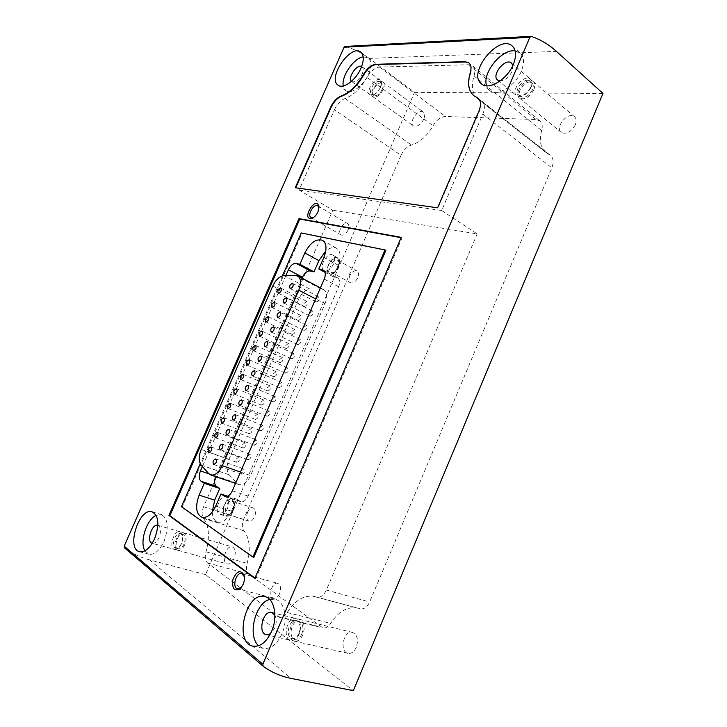 <?xml version="1.0" encoding="UTF-8"?>
<svg xmlns="http://www.w3.org/2000/svg" width="727" height="727" viewBox="0 0 727 727"><rect width="100%" height="100%" fill="white"/><g stroke="black" fill="none" stroke-linecap="round" stroke-linejoin="round"><path stroke-width="0.55" stroke-dasharray="3.63 2.73" d="M345.125 46.446L345.38 46.483C353.949 48.927 361.901 52.898 369.234 58.396L414.508 92.374L205.541 574.603L353.331 690.65M414.508 92.374L602.965 93.438M234.076 558.554C232.14 562.562 229.868 564.37 227.26 563.97C220.754 562.571 226.07 544.659 232.295 546.904C235.512 548.694 236.111 552.584 234.076 558.554M356.312 647.303C354.185 651.81 351.423 653.837 348.024 653.373C338.9 651.746 343.707 629.736 352.531 632.435C357.348 634.789 358.611 639.742 356.312 647.303M575.321 124.835C571.068 132.123 566.351 134.64 561.171 132.396C554.328 127.389 568.323 110.922 574.53 116.765C576.42 118.592 576.684 121.273 575.321 124.835M423.75 119.146C420.524 124.962 417.089 127.225 413.436 125.925C408.165 122.627 418.516 107.987 423.314 111.994C424.922 113.412 425.068 115.793 423.75 119.146M401.004 155.314L243.645 519.369C241.809 524.158 241.9 527.975 243.908 530.801C249.688 538.307 250.77 549.158 247.162 563.361C245.935 568.36 246.535 571.976 248.979 574.194L322.833 627.892C325.741 628.419 328.35 626.919 330.658 623.384C338.573 611.207 347.742 606.164 358.184 608.226L360.056 608.817C363.982 609.471 367.18 607.199 369.661 602.02L551.857 167.819C553.956 162.285 553.492 158.15 550.466 155.405L546.059 152.761C540.452 147.854 538.989 140.475 541.66 130.633C542.833 126.253 542.242 123.008 539.879 120.891L535.963 119.519L445.424 116.484C440.735 116.811 436.627 119.9 433.101 125.753C427.103 136.022 419.897 142.437 411.491 145.018C407.075 146.472 403.585 149.898 401.004 155.314L334.411 109.713L299.124 190.047L332.812 210.23L203.578 506.774C201.661 511.708 201.652 515.616 203.569 518.487L243.908 530.801M205.541 574.603L149.489 559.854C140.384 557.464 132.05 553.456 124.49 547.849M156.114 515.325L161.439 514.607C168.082 518.533 168.955 527.448 164.048 541.361C159.522 550.702 154.506 555.001 148.999 554.247L144.927 550.839M157.877 525.321C160.912 527.111 161.303 531.155 159.068 537.453C157.023 541.697 154.742 543.642 152.234 543.287L174.598 549.448C168.273 548.122 174.035 529.547 180.06 531.746C183.149 533.545 183.613 537.544 181.432 543.751C179.415 547.922 177.143 549.821 174.598 549.448M181.441 543.396C179.778 546.822 177.906 548.394 175.807 548.085C170.6 546.986 175.334 531.71 180.296 533.518C182.85 534.99 183.231 538.289 181.441 543.396M184.004 544.114C182.35 547.54 180.469 549.103 178.379 548.794C173.162 547.695 177.879 532.437 182.85 534.254C185.403 535.726 185.794 539.016 184.004 544.114M184.749 544.677C182.731 548.84 180.45 550.739 177.906 550.366C171.572 549.03 177.306 530.501 183.34 532.7C186.439 534.499 186.912 538.489 184.749 544.677M269.699 599.457L275.179 599.284C284.557 601.129 288.401 619.422 281.967 633.826C276.932 644.431 270.762 649.302 263.447 648.42L258.585 645.767M274.906 615.215C276.705 618.904 276.66 623.23 274.77 628.173L270.489 633.799M299.27 633.926C297.034 638.651 294.235 640.796 290.873 640.36C281.876 638.788 287.274 615.805 295.944 618.486C300.651 620.867 301.76 626.011 299.27 633.926M299.024 633.308C297.179 637.197 294.871 638.96 292.109 638.597C284.711 637.306 289.137 618.395 296.271 620.594C300.16 622.557 301.078 626.792 299.024 633.308M301.823 633.962C299.987 637.852 297.679 639.606 294.908 639.242C287.51 637.942 291.909 619.077 299.051 621.276C302.941 623.239 303.868 627.465 301.823 633.962M302.886 634.771C300.651 639.487 297.852 641.623 294.49 641.187C285.484 639.606 290.845 616.687 299.524 619.368C304.24 621.749 305.358 626.883 302.886 634.771M515.107 50.845L520.196 52.953C524.176 56.87 524.53 62.967 521.286 71.255C515.325 86.222 496.759 97.136 489.58 90.402L486.608 85.804M512.862 65.403L512.026 71.419C508.955 77.398 504.983 80.588 500.121 80.97M531.01 87.44C526.584 95.092 521.804 97.863 516.679 95.746C509.954 90.875 524.331 73.418 530.41 79.179C532.255 80.979 532.455 83.723 531.01 87.44M530.301 87.967C526.657 94.265 522.722 96.546 518.496 94.801C512.962 90.775 524.803 76.426 529.792 81.17C531.328 82.642 531.492 84.914 530.301 87.967M532.473 89.794C528.838 96.082 524.903 98.345 520.668 96.6C515.134 92.574 526.957 78.262 531.964 83.005C533.491 84.486 533.663 86.749 532.473 89.794M533.809 89.803C529.392 97.427 524.621 100.19 519.487 98.063C512.753 93.183 527.111 75.79 533.2 81.56C535.045 83.351 535.254 86.104 533.809 89.803M363.155 56.87L368.335 57.796C371.661 60.814 371.761 66.193 368.644 73.936C363.727 85.75 350.987 94.883 345.816 90.611L343.244 85.94M361.655 66.502L362.001 66.72C363.527 68.084 363.573 70.528 362.155 74.045C358.774 80.215 355.312 82.724 351.795 81.597L351.486 81.324M380.494 87.476L378.122 91.329C375.014 94.792 372.351 95.946 370.143 94.792C365.036 91.629 375.623 76.299 380.248 80.197C381.802 81.578 381.884 84.005 380.494 87.476M380.157 87.922L378.204 91.084C375.641 93.947 373.451 94.892 371.624 93.937C367.426 91.329 376.141 78.716 379.948 81.924C381.23 83.069 381.302 85.068 380.157 87.922M382.257 89.466C379.521 94.437 376.677 96.437 373.733 95.455C369.525 92.847 378.231 80.261 382.048 83.469C383.329 84.614 383.402 86.613 382.257 89.466M383.211 89.466C379.876 95.51 376.432 97.936 372.86 96.746C367.744 93.574 378.313 78.289 382.956 82.187C384.51 83.578 384.592 86.004 383.211 89.466M254.959 578.029L255.777 578.628L402.049 237.874L401.086 237.693M402.049 237.874L401.222 237.365M255.777 578.628L254.813 578.374M385.846 250.433L302.005 233.385L182.304 507.019L181.405 506.746M182.304 507.019L253.859 557.3M282.43 275.851L200.225 463.717M302.005 233.385L301.205 232.94M285.884 275.542L202.388 466.498M212.229 512.072C212.511 517.542 214.32 520.905 217.655 522.14C222.853 523.031 227.451 519.36 231.468 511.154L236.666 499.149L240.828 501.675C243.572 502.184 245.99 500.312 248.071 496.068L338.618 286.783C340.227 282.521 339.927 279.586 337.719 277.987L333.084 276.714L338.091 265.155C341.199 256.985 340.699 251.369 336.592 248.307C333.466 246.762 329.867 247.68 325.778 251.06M333.084 276.714L325.051 272.352M302.068 278.196L215.592 476.603M236.666 499.149L227.769 496.232M227.469 508.527C225.325 512.917 222.862 514.861 220.081 514.38C213.493 512.744 219.654 494.324 225.924 496.832C229.041 498.658 229.559 502.557 227.469 508.527M333.52 264.083C330.676 269.499 327.55 271.698 324.133 270.698C318.126 267.89 327.123 251.487 332.712 255.077C334.911 256.713 335.183 259.712 333.52 264.083M325.014 303.741C327.613 296.816 327.132 292.09 323.579 289.555L321.225 289.001L309.911 289.092C305.44 289.61 301.696 292.981 298.67 299.224L228.96 459.319C226.379 465.952 226.451 471.105 229.159 474.786L236.938 483.21L238.965 484.555C243.345 485.4 247.216 482.401 250.579 475.567L325.014 303.741L315.645 298.897M470.251 72.873L470.633 73.182C471.968 68.547 471.505 65.203 469.242 63.158L469.042 63.004M295.262 187.739L437.999 208.067L479.347 111.34C481.656 105.433 481.356 101.135 478.439 98.463L478.248 98.309M470.633 73.182C467.615 83.451 468.724 90.993 473.959 95.819M299.124 190.047L441.68 210.503L482.855 114.075C485.154 108.187 484.845 103.897 481.928 101.217L477.63 98.718C472.223 93.928 471.041 86.349 474.068 75.962C475.403 71.337 474.931 68.002 472.65 65.948L468.806 64.748L379.494 67.075C374.878 67.684 370.725 71.119 367.026 77.371L433.101 125.753M334.411 109.713C337.155 103.988 340.718 100.244 345.089 98.499C353.422 95.355 360.737 88.312 367.026 77.371M441.68 210.503L477.176 233.903L332.812 210.23M203.569 518.487C209.076 526.084 209.894 537.198 206.005 551.811C204.669 556.964 205.178 560.662 207.531 562.916L279.313 617.268C282.176 617.777 284.802 616.196 287.174 612.525C295.289 599.893 304.513 594.577 314.836 596.585L316.69 597.167C320.58 597.794 323.806 595.422 326.387 590.042L477.176 233.903M247.571 512.326C246.008 516.824 246.462 519.778 248.943 521.195C251.106 521.586 252.996 520.132 254.604 516.833C256.149 512.335 255.704 509.382 253.26 507.973C251.079 507.573 249.179 509.018 247.571 512.326M349.751 275.887C348.506 279.186 348.751 281.476 350.505 282.748C353.168 283.548 355.567 281.922 357.711 277.85C358.947 274.561 358.702 272.28 356.975 271.007C354.294 270.19 351.886 271.816 349.751 275.887M244.327 576.656L243.554 584.135L241.382 587.434M279.641 593.641C278.032 597.012 276.051 598.53 273.715 598.185C267.736 596.985 271.898 581.373 277.65 583.318C280.704 584.926 281.367 588.361 279.641 593.641M318.999 207.904L318.217 212.329L313.401 217.573M348.115 229.968C345.934 234.076 343.553 235.739 340.963 234.939C336.619 232.767 343.562 220.835 347.588 223.58C349.124 224.761 349.305 226.897 348.115 229.968M241.7 474.213L241.873 474.295C244.526 473.195 245.181 471.387 243.827 468.879L241.4 470.742L241.7 474.213M236.711 462.263L236.866 462.336C239.474 461.263 240.128 459.482 238.829 457.001L236.429 458.864L236.711 462.263M248.007 459.691L248.152 459.755C250.815 458.682 251.478 456.892 250.152 454.375L247.689 456.247L248.007 459.691M242.945 447.941L243.063 447.996C245.681 446.951 246.353 445.188 245.081 442.698L242.645 444.57L242.945 447.941M254.296 445.188L254.414 445.242C257.085 444.215 257.767 442.434 256.467 439.899L253.968 441.789L254.296 445.188M249.152 433.637L249.252 433.683C251.878 432.674 252.569 430.929 251.315 428.43L248.843 430.311L249.152 433.637M260.566 430.729L260.657 430.766C263.338 429.775 264.037 428.003 262.765 425.459L260.221 427.367L260.566 430.729M255.359 419.379L255.422 419.406C258.058 418.434 258.757 416.698 257.54 414.19L255.032 416.089L255.359 419.379M266.827 416.298L266.891 416.326C269.581 415.362 270.299 413.608 269.045 411.055L266.473 412.972L266.827 416.298M261.547 405.148L261.584 405.166C264.219 404.221 264.946 402.494 263.747 399.986L261.202 401.895L261.547 405.148M273.079 401.904L273.107 401.913C275.806 400.995 276.542 399.25 275.315 396.688L272.707 398.614L273.079 401.904M267.718 390.944L267.727 390.953C270.371 390.045 271.107 388.327 269.944 385.81L267.363 387.727L267.718 390.944L240.673 379.503M279.313 387.536L279.313 387.536C282.012 386.646 282.767 384.919 281.576 382.347L278.923 384.292L279.313 387.536L252.178 375.877M273.879 376.777C276.514 375.886 277.269 374.178 276.124 371.661L273.506 373.596L273.879 376.777M285.529 373.205C288.219 372.306 288.982 370.588 287.819 368.035L285.129 369.998L285.529 373.205M280.022 362.646C282.658 361.737 283.412 360.047 282.294 357.548L279.631 359.502L280.022 362.646M291.736 358.911C294.417 358.002 295.189 356.285 294.044 353.758L291.318 355.739L291.736 358.911M286.147 348.542C288.773 347.624 289.546 345.934 288.446 343.471L285.756 345.434L286.147 348.542M297.925 344.643C300.605 343.726 301.378 342.017 300.26 339.518L297.497 341.508L297.925 344.643M292.272 334.465C294.889 333.548 295.662 331.866 294.589 329.413L291.854 331.394L292.272 334.465M304.104 330.403C306.767 329.476 307.557 327.777 306.458 325.305L303.659 327.304L304.104 330.403M298.37 320.425C300.978 319.498 301.76 317.817 300.714 315.4L297.943 317.39L298.37 320.425M310.265 316.2C312.919 315.273 313.719 313.573 312.646 311.129L309.802 313.146L310.265 316.2M304.468 306.412C307.067 305.476 307.848 303.804 306.821 301.405L304.022 303.413L304.468 306.412M316.409 302.032C319.062 301.087 319.862 299.406 318.817 296.979L315.936 299.015L316.409 302.032M338.555 267.245L334.338 272.107L331.339 272.289C326.714 270.117 333.593 257.585 337.901 260.348L339.355 262.983L338.555 267.245M338.691 266.945C335.865 272.334 332.73 274.524 329.304 273.516C323.279 270.689 332.239 254.368 337.846 257.967C340.063 259.603 340.345 262.592 338.691 266.945M338.364 266.864L333.211 272.807C327.868 273.843 326.577 270.698 329.331 263.392C334.02 257.149 337.355 256.576 339.345 261.656L338.364 266.864M233.34 510.054L230.668 513.716L227.669 514.516C222.589 513.244 227.278 499.167 232.113 501.094L234.058 503.457L233.34 510.054M233.213 510.363C231.077 514.725 228.614 516.661 225.833 516.179C219.218 514.525 225.334 496.187 231.631 498.695C234.757 500.521 235.284 504.411 233.213 510.363M232.922 510.172L229.659 514.661C224.443 516.797 222.562 513.889 224.016 505.91C227.624 498.649 230.886 497.386 233.803 502.121L232.922 510.172M369.234 58.396L556.464 51.399M345.38 46.483L531.301 36.395M149.489 559.854L291.1 678.409M338.091 265.155L323.915 257.285M215.774 476.158L208.922 473.822M231.468 511.154L215.701 506.137M240.155 501.357L225.806 496.659M248.071 496.068L232.34 490.816M338.618 286.783L324.251 279.068M337.019 277.714L324.033 270.653M468.806 64.748L535.963 119.519M474.068 75.962L541.66 130.633M379.494 67.075L445.424 116.484M345.089 98.499L411.491 145.018M203.578 506.774L243.645 519.369M326.387 590.042L369.661 602.02M482.855 114.075L551.857 167.819M480.574 100.426L549.076 154.569M206.005 551.811L247.162 563.361M207.531 562.916L248.979 574.194M277.569 616.423L321.061 627.056M287.174 612.525L330.658 623.384M316.263 597.031L359.62 608.681M240.492 472.032L250.579 475.567M295.244 275.306L321.225 289.001M284.057 275.588L309.911 289.092M272.761 286.038L298.67 299.224M201.215 449.404L228.96 459.319M201.152 465.107L229.159 474.786M208.685 473.577L236.938 483.21M139.566 551.729L148.999 554.247M152.179 511.844L161.439 514.607M157.868 525.312L180.06 531.746M175.807 548.085L178.379 548.794M180.296 533.518L182.85 534.254M177.906 550.366L227.26 563.97M183.34 532.7L232.295 546.904M253.041 646.176L263.447 648.42M265.01 596.658L275.179 599.284M266.336 634.78L290.873 640.36M271.653 612.497L295.944 618.486M292.109 638.597L294.908 639.242M296.271 620.594L299.051 621.276M294.49 641.187L348.024 653.373M299.524 619.368L352.531 632.435M481.528 83.905L489.58 90.402M512.29 46.065L520.196 52.953M497.632 80.061L516.679 95.746M511.508 63.085L530.41 79.179M518.496 94.801L520.668 96.6M529.792 81.17L531.964 83.005M519.487 98.063L561.171 132.396M533.2 81.56L574.53 116.765M338.1 85.159L345.816 90.611M360.71 52.08L368.335 57.796M351.795 81.597L370.143 94.792M362.001 66.72L380.248 80.197M371.624 93.937L373.733 95.455M379.948 81.924L382.048 83.469M372.86 96.746L413.436 125.925M382.956 82.187L423.314 111.994M336.592 248.307L322.57 240.328M217.655 522.14L201.87 517.315M240.828 501.675L225.088 496.523M337.719 277.987L323.433 270.217M472.65 65.948L539.879 120.891M481.928 101.217L550.466 155.405M477.63 98.718L546.059 152.761M279.313 617.268L322.833 627.892M314.836 596.585L358.184 608.226M316.69 597.167L360.056 608.817M237.593 588.852L273.715 598.185M241.791 573.585L277.65 583.318M311.056 217.527L340.963 234.939M317.808 205.859L347.588 223.58M320.425 287.892L323.579 289.555M213.711 464.462L241.873 474.295M215.737 458.937L243.827 468.879M208.967 452.376L236.866 462.336M211.003 446.932L238.829 457.001M220.163 449.613L248.152 459.755M222.235 444.124L250.152 454.375M215.337 437.727L243.063 447.996M217.418 432.329L245.081 442.698M226.597 434.801L254.414 445.242M228.714 429.339L256.467 439.899M221.699 423.123L249.252 433.683M223.825 417.761L251.315 428.43M233.013 420.015L260.657 430.766M235.184 414.599L262.765 425.459M228.033 408.547L255.422 419.406M230.214 403.221L257.54 414.19M239.419 405.266L266.891 416.326M241.637 399.886L269.045 411.055M234.358 394.007L261.584 405.166M236.584 388.718L263.747 399.986M245.808 390.553L273.107 401.913M248.08 385.219L275.315 396.688M242.945 374.251L269.944 385.81M254.505 370.57L281.576 382.347M246.971 365.027L273.861 376.777M249.288 359.81L276.124 371.661M258.539 361.228L285.502 373.196M260.911 355.966L287.819 368.035M253.25 350.596L279.977 362.628M255.622 345.407L282.294 357.548M264.882 346.625L291.681 358.884M267.309 341.39L294.044 353.758M259.521 336.183L286.084 348.506M261.938 331.039L288.446 343.471M271.207 332.048L297.843 344.607M273.688 326.85L300.26 339.518M265.773 321.816L292.172 334.429M268.236 316.699L294.589 329.413M277.523 317.508L303.986 330.358M280.049 312.346L306.458 325.305M272.007 307.476L298.252 320.371M274.524 302.387L300.714 315.4M283.821 302.995L310.12 316.145M286.402 297.87L312.646 311.129M278.232 293.163L304.313 306.358M280.795 288.11L306.821 301.405M290.109 288.528L316.245 301.969M292.736 283.43L318.817 296.979M235.557 483.4L238.965 484.555M331.339 272.289L350.505 282.748M337.901 260.348L356.975 271.007M324.133 270.698L329.304 273.516M332.712 255.077L337.846 257.967M339.355 262.983L339.345 261.656M334.338 272.107L333.211 272.807M227.669 514.516L248.943 521.195M232.113 501.094L253.26 507.973M220.081 514.38L225.833 516.179M225.924 496.832L231.631 498.695M234.058 503.457L233.803 502.121M230.668 513.716L229.659 514.661"/><path stroke-width="1.09" d="M602.965 93.438L353.331 690.65L291.1 678.409C280.895 676.41 271.571 672.339 263.129 666.214L262.847 664.205L529.829 37.322L531.301 36.395C540.47 39.522 548.858 44.529 556.464 51.399L602.965 93.438M124.39 547.767L263.029 666.123L124.39 547.767L124.181 546.186L344.062 47.228L345.125 46.446M317.99 211.839C316.527 214.965 314.618 217.082 312.265 218.182C300.151 221.608 315.954 194.273 318.971 206.595L317.99 211.839M243.118 584.444L240.255 588.679C234.267 591.751 231.831 588.67 232.931 579.41C236.72 570.904 240.41 569.45 243.99 575.039C244.772 577.929 244.481 581.064 243.118 584.444M473.759 95.664L478.057 98.154C480.965 100.826 481.265 105.124 478.957 111.031L437.59 207.804L295.262 187.739L330.685 107.16C333.439 101.416 337.001 97.663 341.372 95.9C349.696 92.72 357.021 85.641 363.327 74.663C367.035 68.383 371.188 64.939 375.795 64.303L465.016 61.659L468.86 62.849C471.123 64.894 471.587 68.238 470.251 72.873C467.197 83.287 468.37 90.884 473.759 95.664L478.248 98.309M299.006 218.609L168.946 515.425L254.813 578.374L401.222 237.365L299.006 218.609L299.797 219.063L169.836 515.688L168.946 515.425M360.937 68.256C355.976 80.143 343.235 89.403 338.1 85.159C327.023 78.434 350.659 43.62 360.71 52.08C364.009 55.079 364.091 60.477 360.937 68.256M513.289 64.439C507.264 79.525 488.671 90.621 481.528 83.905C466.761 73.454 498.922 33.406 512.29 46.065C516.243 49.972 516.57 56.097 513.289 64.439M271.598 631.427C266.518 642.123 260.339 647.039 253.041 646.176C233.194 642.704 246.153 590.569 265.01 596.658C274.352 598.494 278.096 616.905 271.598 631.427M154.624 538.725C150.062 548.131 145.046 552.475 139.566 551.729C125.798 548.821 139.211 506.964 152.179 511.844C158.777 515.761 159.586 524.721 154.624 538.725M144.927 550.839C139.375 542.142 146.572 519.551 156.114 515.325M152.234 543.287L152.234 543.287C145.991 541.988 151.952 523.131 157.868 525.312L157.877 525.321M258.585 645.767C247.116 635.934 255.277 602.774 269.699 599.457M270.489 633.799L266.336 634.78C257.413 633.226 263.074 609.826 271.653 612.497L274.906 615.215M486.608 85.804C481.91 73.145 501.621 48.709 515.107 50.845M500.121 80.97L497.632 80.061C490.97 75.254 505.501 57.369 511.508 63.085L512.862 65.403M343.244 85.94C341.263 76.353 353.604 58.242 363.155 56.87M351.486 81.324C347.37 77.78 356.993 63.703 361.655 66.502M401.086 237.693L299.797 219.063M169.836 515.688L254.959 578.029M385.019 249.943L385.846 250.433L253.859 557.3L252.905 557.027L385.019 249.943L301.205 232.94L282.43 275.851M200.225 463.717L181.405 506.746L252.905 557.027M202.388 466.498L200.443 470.932C198.616 475.785 198.816 479.229 201.043 481.256L204.278 483.328L199.125 495.132C195.072 506.455 195.99 513.853 201.87 517.315C207.022 518.178 211.639 514.452 215.701 506.137L220.981 494.006L225.088 496.523C227.815 497.023 230.232 495.114 232.34 490.816L324.251 279.068C325.887 274.761 325.614 271.807 323.433 270.217L318.835 268.981L323.915 257.285C327.077 249.025 326.623 243.372 322.57 240.328C316.136 238.438 310.238 242.627 304.858 252.914L299.897 264.301L296.225 263.392C293.263 263.165 290.655 265.3 288.401 269.781L285.884 275.542M325.051 272.352L318.835 268.981M325.778 251.06L318.899 260.63L314 271.889L299.897 264.301M314 271.889L310.302 270.953C307.321 270.708 304.713 272.798 302.487 277.232L302.068 278.196M215.592 476.603C214.002 481.229 214.301 484.5 216.473 486.399L219.754 488.471L204.278 483.328M219.754 488.471L214.674 500.14L212.229 512.072M227.769 496.232L220.981 494.006M469.042 63.004L465.398 61.977L376.168 64.576C371.561 65.212 367.399 68.665 363.7 74.936C357.393 85.904 350.078 92.983 341.745 96.155C337.373 97.918 333.811 101.671 331.067 107.414L295.725 187.802M241.382 587.434L237.593 588.852C231.704 587.68 236.13 571.658 241.791 573.585L244.327 576.656M313.401 217.573L311.056 217.527C306.803 215.419 313.882 203.169 317.808 205.859L318.999 207.904M222.308 465.653L298.761 290.182C301.441 283.121 301.051 278.332 297.57 275.824L295.244 275.306L284.057 275.588C279.622 276.178 275.86 279.668 272.761 286.038L201.215 449.404C198.553 456.174 198.535 461.409 201.152 465.107L208.685 473.577L210.676 474.931C214.983 475.731 218.854 472.641 222.308 465.653L240.492 472.032M213.547 464.389L213.711 464.462C216.364 463.317 217.037 461.472 215.737 458.937C213.211 459.9 212.484 461.718 213.547 464.389M208.822 452.303L208.967 452.376C211.566 451.249 212.248 449.44 211.003 446.932C208.513 447.896 207.786 449.686 208.822 452.303M220.027 449.55L220.163 449.613C222.816 448.495 223.507 446.669 222.235 444.124C219.681 445.088 218.945 446.896 220.027 449.55M215.219 437.672L215.337 437.727C217.946 436.645 218.636 434.846 217.418 432.329C214.901 433.292 214.174 435.073 215.219 437.672M226.488 434.746L226.597 434.801C229.259 433.719 229.968 431.902 228.714 429.339C226.133 430.302 225.397 432.102 226.488 434.746M221.599 423.078L221.699 423.123C224.307 422.069 225.016 420.279 223.825 417.761C221.281 418.716 220.545 420.488 221.599 423.078M232.931 419.979L233.013 420.015C235.684 418.97 236.411 417.162 235.184 414.599C232.576 415.553 231.831 417.343 232.931 419.979M227.969 408.519L228.033 408.547C230.65 407.529 231.377 405.757 230.214 403.221C227.642 404.176 226.897 405.939 227.969 408.519M239.365 405.239L239.419 405.266C242.091 404.257 242.836 402.467 241.637 399.886C239.001 400.841 238.247 402.622 239.365 405.239M234.321 393.989L234.358 394.007C236.984 393.025 237.72 391.262 236.584 388.718C233.994 389.663 233.24 391.417 234.321 393.989M245.781 390.544L245.808 390.553C248.489 389.581 249.243 387.8 248.08 385.219C245.417 386.155 244.654 387.936 245.781 390.544M240.655 379.494L240.673 379.503C243.3 378.549 244.054 376.795 242.945 374.251C240.328 375.187 239.565 376.94 240.655 379.494M252.178 375.877L252.178 375.877C254.868 374.932 255.64 373.169 254.505 370.57C251.815 371.506 251.042 373.278 252.178 375.877M246.98 365.036C249.606 364.091 250.379 362.355 249.288 359.81C246.653 360.737 245.88 362.473 246.971 365.027L246.98 365.036M258.567 361.246C261.247 360.292 262.029 358.538 260.911 355.966C258.221 356.875 257.431 358.629 258.539 361.228L258.567 361.246M253.287 350.605C255.904 349.66 256.686 347.924 255.622 345.407C252.978 346.297 252.187 348.024 253.25 350.596L253.287 350.605M264.937 346.643C267.609 345.688 268.399 343.935 267.309 341.39C264.61 342.263 263.801 344.007 264.882 346.625L264.937 346.643M259.584 336.21C262.193 335.247 262.983 333.529 261.938 331.039C259.294 331.894 258.485 333.611 259.521 336.183L259.584 336.21M271.298 332.085C273.961 331.112 274.751 329.367 273.688 326.85C270.98 327.695 270.162 329.422 271.207 332.048L271.298 332.085M265.864 321.852C268.463 320.88 269.263 319.162 268.236 316.699C265.591 317.526 264.764 319.235 265.773 321.816L265.864 321.852M277.632 317.554C280.295 316.572 281.095 314.836 280.049 312.346C277.341 313.155 276.505 314.873 277.523 317.508L277.632 317.554M272.125 307.521C274.724 306.54 275.524 304.831 274.524 302.387C271.871 303.186 271.035 304.886 272.007 307.476L272.125 307.521M283.966 303.05C286.611 302.059 287.419 300.333 286.402 297.87C283.694 298.652 282.83 300.36 283.821 302.995L283.966 303.05M278.377 293.226C280.967 292.236 281.776 290.527 280.795 288.11C278.15 288.883 277.296 290.573 278.232 293.163L278.377 293.226M290.273 288.592C292.917 287.592 293.735 285.865 292.736 283.43C290.028 284.175 289.155 285.875 290.109 288.528L290.273 288.592M124.181 546.186L262.847 664.205M344.062 47.228L529.829 37.322M318.899 260.63L304.858 252.914M310.302 270.953L296.225 263.392M302.487 277.232L288.401 269.781M208.922 473.822L200.443 470.932M216.473 486.399L201.043 481.256M214.674 500.14L199.125 495.132M225.806 496.659L224.425 496.205M324.033 270.653L322.743 269.944M298.761 290.182L315.645 298.897M344.989 46.455L530.883 36.359M244.263 576.438L243.99 575.039M241.21 587.598L240.255 588.679M319.008 207.74L318.971 206.595M313.273 217.655L312.265 218.182M297.57 275.824L320.425 287.892M210.676 474.931L235.557 483.4"/></g></svg>
